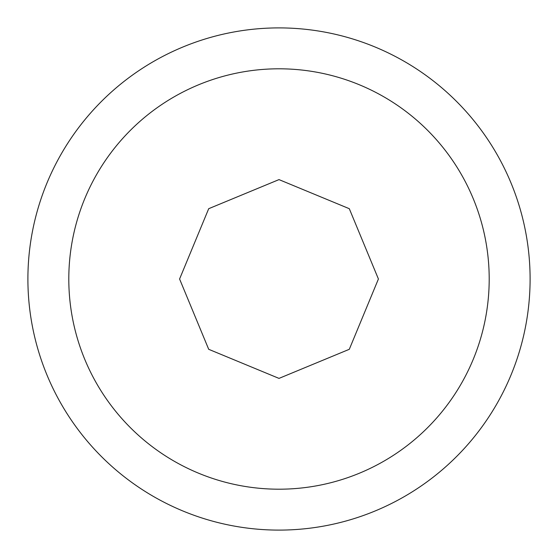 <?xml version="1.0" encoding="UTF-8"?>
<svg xmlns="http://www.w3.org/2000/svg" width="558" height="558" viewBox="0 0 558 558"><rect width="100%" height="100%" fill="white"/><g stroke="black" fill="none" stroke-linecap="round" stroke-linejoin="round"><path stroke-width="0.84" d="M279 68.801A210.199 210.199 0 0 0 68.801 279A210.199 210.199 0 0 0 279 489.199A210.199 210.199 0 0 0 489.199 279A210.199 210.199 0 0 0 279 68.801M279 179.606L208.699 208.699L179.585 279L208.699 349.301L279 378.394L349.301 349.301L378.415 279L349.301 208.699L279 179.606M279 530.1A251.1 251.1 0 0 0 530.1 279A251.1 251.1 0 0 0 279 27.9A251.1 251.1 0 0 0 27.9 279A251.1 251.1 0 0 0 279 530.1"/></g></svg>
